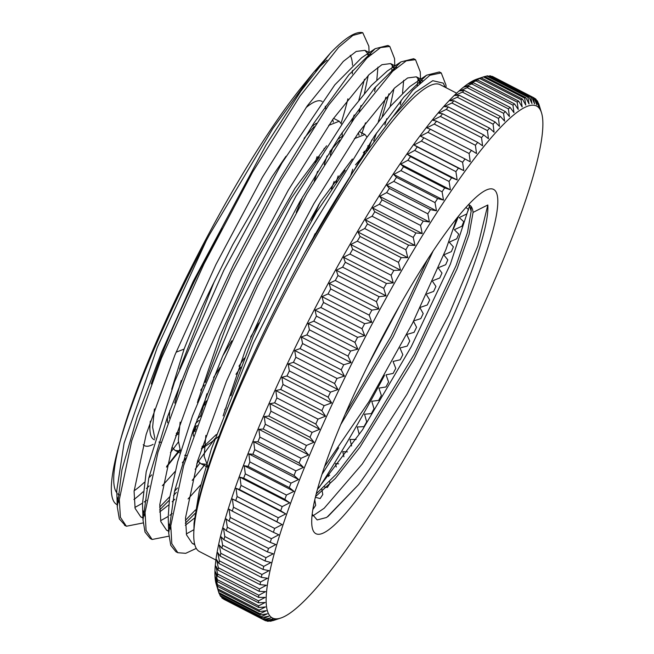<?xml version="1.0" encoding="UTF-8"?>
<svg xmlns="http://www.w3.org/2000/svg" width="654" height="654" viewBox="0 0 654 654"><rect width="100%" height="100%" fill="white"/><g stroke="black" fill="none" stroke-linecap="round" stroke-linejoin="round"><path stroke-width="0.98" d="M216.008 560.077L199.478 551.559A262.63 42.224 -62.7 0 1 194.189 527.157C196.29 481.916 245.479 360.215 304.527 253.221A273.576 43.981 -62.7 0 1 364.065 155.382L392.016 117.785L415.445 92.32L432.76 80.704L443.289 83.14L445.178 87.268M194.189 527.157A262.63 42.224 -62.7 0 1 305.933 254.381A262.63 42.224 -62.7 0 1 440.003 84.603L456.533 93.113M206.411 400.886A248.937 40.025 -62.7 0 1 203.369 405.611M178.37 442.03A248.937 40.025 -62.7 0 1 170.457 452.543M151.695 474.869A248.937 40.025 -62.7 0 1 148.826 477.878M144.223 482.423A248.937 40.025 -62.7 0 1 134.119 490.77M119.698 495.029A248.937 40.025 -62.7 0 1 117.851 493.884M116.845 492.83A248.937 40.025 -62.7 0 1 120.009 441.785M206.165 240.876A258.706 41.594 117.3 0 0 118.914 445.693L121.023 438.049A248.937 40.025 -62.7 0 1 302.025 86.63L313.438 72.594L272.726 128.683L209.681 234.345L206.239 240.721L157.336 347.233L124.064 443.257L116.78 490.492L117.279 506.825L119.322 518.908L125.355 525.612M315.637 71.008A248.937 40.025 -62.7 0 1 327.057 60.111M350.25 55.337A248.937 40.025 -62.7 0 1 352.506 65.228M352.506 70.477A248.937 40.025 -62.7 0 1 352.277 73.951M347.903 98.828A248.937 40.025 -62.7 0 1 341.053 123.287M332.723 147.943A248.937 40.025 -62.7 0 1 330.147 154.998M149.104 485.996L146.48 488.497L149.12 485.914M166.68 466.343L179.703 449.739M193.069 431.28L197.107 425.443M118.914 445.693A258.706 41.594 117.3 0 0 116.992 504.651A258.706 41.594 117.3 0 0 117.213 504.765L116.992 504.651M133.931 499.493A258.706 41.594 117.3 0 0 142.989 491.841M369.077 52.77L368.864 46.254L362.757 32.716A273.576 43.981 117.3 0 0 330.515 52.974L313.446 72.594M311.345 220.807L318.645 204.735M351.77 122.077L354.174 114.981M358.833 100.225L364.499 79.232M368.513 56.546L368.578 55.803M423.073 393.61A193.674 31.139 -62.7 0 1 311.721 522.955A193.674 31.139 -62.7 0 1 376.933 347.536A193.674 31.139 -62.7 0 1 481.884 192.595A193.674 31.139 -62.7 0 1 423.073 393.61M312.22 514.24L317.182 519.93L326.215 517.584L328.038 516.439L358.49 484.72A183.905 29.569 117.3 0 0 417.187 389.457A183.905 29.569 117.3 0 0 487.819 204.988A443.363 143.954 145.8 0 0 473.063 212.411A169.026 27.174 117.3 0 0 469.531 205.103A169.026 27.174 117.3 0 0 468.387 204.694M296.229 212.436A193.674 31.139 117.3 0 0 302.671 196.748M315.228 162.454A193.674 31.139 117.3 0 0 317.092 156.658M325.823 109.161A193.674 31.139 117.3 0 0 325.267 106.283M322.136 101.476A193.674 31.139 117.3 0 0 306.072 107.599M221.992 228.271A193.674 31.139 117.3 0 0 151.262 383.972M143.201 444.728A193.674 31.139 117.3 0 0 153.118 444.368M200.721 390.201A193.674 31.139 117.3 0 0 204.212 385.043M222.777 355.866A193.674 31.139 117.3 0 0 231.729 340.84M220.145 367.319A183.905 29.569 -62.7 0 1 213.58 377.505M198.775 398.989A183.905 29.569 -62.7 0 1 198.064 399.954M154.475 439.774A183.905 29.569 -62.7 0 1 153.894 439.521A183.905 29.569 -62.7 0 1 150.33 421.16M176.081 352.212A443.363 224.477 -41 0 1 184.085 349.113A169.026 27.174 -62.7 0 1 213.972 282.332L232.742 244.67L271.737 177.209L285.978 156.306M311.557 126.68L316.323 123.246M324.163 148.352L323.714 150.306M317.591 171.373L314.214 181.15M166.484 467.128L179.964 450.418M193.094 432.784L195.848 428.918M359.136 111.646L361.033 105.49M364.409 93.399L368.251 75.406M368.717 56.358L368.161 54.495M367.801 53.62L364.883 50.35L356.217 51.437L343.334 61.386L307.274 105.874L262.426 177.193L215.885 264.592L174.978 354.869L146.169 434.436L134.086 491.317L135.1 508.371L140.823 516.946L142.932 517.706M159.625 512.025L168.716 504.913M172.206 501.749L174.822 499.247M192.194 480.388L205.143 464.356M384.854 124.906L386.751 118.734M390.127 106.651L393.961 88.65M394.444 69.594L393.896 67.746M393.528 66.847L390.61 63.593L381.928 64.697L369.06 74.621L332.992 119.118L288.144 190.453L241.604 277.836L200.704 368.12L171.888 447.696L159.797 504.569L160.819 521.614L166.549 530.181L168.65 530.942M185.335 525.276L194.434 518.148M420.162 82.845L419.623 81.006M419.247 80.09L416.336 76.829L407.638 77.957L394.779 87.857L358.703 132.378L313.863 203.705L267.331 291.079L226.415 381.364L197.598 460.947L185.523 517.813L186.529 534.874L192.276 543.417L194.679 544.242M193.927 530.296L194.034 523.159L199.217 491.195L211.406 448.816L253.409 343.105L309.669 230.748L366.404 138.043L390.512 106.193L409.739 86.647L426.563 75.21L403.951 96.972L374.407 136.081L304.527 253.221M419.042 81.178L422.631 80.655M193.911 529.691L186.3 533.942M170.596 529.478L168.953 524.067M168.716 533.149L168.217 516.824L169.517 498.397L177.618 461.937L192.448 416.001L238.334 306.808L295.845 196.363L350.936 110.518L371.3 85.543L387.348 70.975L400.943 61.893L374.619 88.02L339.679 136.261L299.834 201.718L259.319 277.778L222.45 356.634L193.118 430.291L174.536 491.187L168.716 533.149L170.759 545.33L175.934 551.763L177.046 552.246M393.373 67.893L396.921 67.395M403.657 80.385L402.545 93.064M401.237 100.185L400.264 104.64M200.778 484.794L188.066 498.953M172.166 513.57L169.885 515.278M168.209 516.447L160.59 520.69M144.877 516.276L143.234 510.897M143.005 519.995L142.507 503.662L146.21 471.722L174.454 382.075L223.733 270.47L281.923 163.018L334.807 84.856L361.629 57.74L375.216 48.666L348.909 74.752L313.936 123.042L274.083 188.532L233.543 264.625L196.666 343.522L167.359 417.178L148.777 478.09L143.005 519.995L145.041 532.127L150.224 538.504L151.205 538.929M367.671 54.642L371.227 54.127M377.93 67.133L376.835 79.821M375.535 86.917L374.554 91.38M365.496 122.87L361.556 134.348M185.932 458.192L182.352 462.705M175.051 471.559L162.339 485.701M146.447 500.326L144.174 502.027M142.49 503.204L134.879 507.455M119.167 503.04L117.516 497.71M330.515 52.974L300.775 91.274L265.933 145.245L193.192 281.408L161.661 352.146L137.201 416.729L121.93 469.785L117.279 506.825M159.666 507.128L169.778 496.656M174.495 491.383L177.455 487.958M196.764 463.76L214.831 438.695M368.537 148.572L371.815 139.891M378.323 121.546L385.876 97.217M391.501 72.381L391.967 69.185M392.138 67.771L392.416 65.065M388.836 46.058L387.912 45.461L375.216 48.666M185.384 520.388L195.505 509.899M417.211 85.641L417.677 82.42M417.857 81.022L418.143 78.292M414.489 59.277L413.614 58.721L400.943 61.893M440.191 72.504L439.341 71.973L426.563 75.21M154.418 408.963L152.611 427.168L154.859 438.474M158.955 442.03L161.039 442.349M203.083 406.6L205.242 403.886M250.605 337.08L259 323.002M313.609 216.997L319.52 203.337M341.314 123.9L339.205 121.26L328.66 125.38M180.144 422.165L178.313 440.42L180.586 451.701M184.673 455.274L186.758 455.609M201.448 448.636L216.294 434.534M367.033 137.144L364.94 134.487L354.37 138.648M205.863 435.425L204.138 456.255L208.119 467.234M367.45 366.346L400.788 303.53M317.525 489.282L362.561 429.735L411.186 346.833L450.353 264.224L469.654 205.454M327.245 516.954L358.49 484.72M487.819 204.988L477.853 246.002L448.767 315.056L407.009 394.182L362.071 464.226L324.204 508.223L312.833 515.924M456.901 218.027L445.914 249.517L412.568 323.158L368.93 401.703L324.695 466.433M355.539 164.808L365.504 153.175M205.928 464.242L200.803 463.686L197.712 460.563M200.476 416.345L206.966 393.741M329.837 151.532L339.786 139.923M358.449 132.746L359.054 135.386M352.743 169.247L350.642 175.705M226.21 407.777L224.674 409.78M180.226 451.007L175.092 450.418L172.002 447.295M174.757 403.093L181.256 380.464M304.061 138.354L314.1 126.639M332.739 119.478L333.336 122.126M327.041 155.979L324.212 164.563M184.085 349.113L171.708 389.277M167.359 417.17L167.612 422.762M176.523 432.948L178.689 432.482M197.075 419.402L200.713 415.715M238.98 366.191L244.343 358.09M331.447 188.981L334.129 181.46M339.491 138.198L338.494 138.059M326.616 145.793L294.97 188.254L255.853 257.447L220.03 335.592L197.426 402.529M193.069 430.43L193.331 436.03M202.233 446.216L204.416 445.742M201.358 448.914L211.397 442.21L219.033 436.177M365.21 151.426L364.213 151.295M352.334 159.036L320.681 201.514L281.539 270.748L245.716 348.917L223.12 415.862M345.361 413.908L391.035 336.352L427.503 259.434M316.323 493.754L336.508 473.986L361.172 441.769L414.325 354.166L456.075 265.614L467.553 232.301L471.158 211.152L469.073 204.898M213.972 282.332L179.539 369.167M169.787 410.442L169.247 418.143M176.212 433.896L178.558 433.904M195.538 423.596L198.98 420.35M235.996 374.292L240.86 367.164M313.258 237.68L315.122 233.625M336.017 182.425L338.183 175.901M319.463 157.009L290.809 198.93L258.134 257.643L227.674 322.684L205.25 382.443M195.505 423.694L194.974 431.387M201.931 447.14L204.285 447.14M345.157 170.293L316.503 212.231L283.828 270.944L253.368 335.993L230.944 395.76M340.922 424.299L393.111 336.974L433.316 250.596M315.62 496.533L335.314 478.458L359.913 447.197L413.982 359.259L457.138 268.655L469.139 234.328L473.063 212.411M362.757 32.716L352.849 35.439L338.666 47.292L299.973 96.105L252.657 172.035L204.007 263.889L161.513 358.081L131.732 440.731L119.314 499.681L120.418 517.339L126.385 526.241L143.169 522.93M159.601 509.981L169.263 500.245M173.523 495.593L176.384 492.356M195.17 469.294L199.862 463.097M373.671 140.904L376.573 132.95M382.238 116.428L388.95 93.824M393.839 70.15L394.068 68.245M394.787 66.005L394.558 58.607L389.784 46.442L380.563 47.587L366.902 58.059L328.668 105.065L281.155 180.447L231.851 272.816L188.499 368.235L157.941 452.339L145.065 512.442L146.095 530.435L152.112 539.476L168.887 536.182M185.319 523.216L194.99 513.488M419.557 83.401L419.786 81.48M420.497 79.257L420.269 71.866L415.511 59.678L406.273 60.847L392.629 71.294L354.386 118.325L306.873 193.698L257.57 286.06L214.218 381.486L183.651 465.591L170.792 525.677L171.806 543.695L177.839 552.712L185.711 553.325L196.29 548.387M446.061 87.726L445.987 85.159L441.237 72.913L429.891 75.275L412.576 90.391L364.065 155.382M406.755 334.513A1097.862 696.33 -145.1 0 0 409.764 341.004A293.899 47.252 -62.7 0 1 407.213 346.08A1097.862 792.64 17.5 0 0 399.962 347.985A1097.862 738.824 -144.2 0 0 402.831 354.713A293.899 47.252 -62.7 0 1 400.223 359.782A1097.862 752.885 18.4 0 0 393.054 361.449A1097.862 779.298 -143.3 0 0 395.768 368.382A293.899 47.252 -62.7 0 1 393.128 373.426A1097.862 711.07 19.3 0 0 386.04 374.84A1097.862 817.631 -142.3 0 0 388.599 381.969A293.899 47.252 -62.7 0 1 386.326 386.228A293.899 47.252 -62.7 0 1 385.925 386.972A1097.862 667.301 20.1 0 0 378.936 388.116A1097.862 853.723 -141.1 0 0 381.356 395.441A293.899 47.252 -62.7 0 1 378.65 400.387A1097.862 621.709 20.8 0 0 371.766 401.262A1097.862 887.478 -139.8 0 0 374.039 408.75A293.899 47.252 -62.7 0 1 371.325 413.622A1097.862 574.408 21.5 0 0 364.54 414.219A1097.862 918.796 -138.3 0 0 366.69 421.863A293.899 47.252 -62.7 0 1 363.959 426.661A1097.862 525.538 22.2 0 0 357.297 426.964A1097.862 947.605 -136.6 0 0 359.136 434.068M347.446 451.881A1097.862 423.604 23.3 0 0 342.786 451.669A1097.862 997.342 -132 0 0 343.914 456.77M329.698 475.294A1097.862 317.035 24.4 0 0 328.406 475.106A1097.862 1036.157 -125 0 0 328.676 476.545M329.649 481.597A1097.862 1036.157 -125 0 0 329.976 483.29A293.899 47.252 -62.7 0 1 327.311 487.492A1097.862 262.368 25 0 0 324.376 486.887M314.795 499.991A1097.862 1063.625 -113.2 0 0 315.702 505.297A293.899 47.252 -62.7 0 1 313.103 509.18M321.833 489.233A1097.862 1051.33 -120 0 0 322.79 494.506A293.899 47.252 -62.7 0 1 320.149 498.552A1097.862 206.991 25.5 0 0 315.432 497.31M218.812 592.581A1097.862 887.478 40.2 0 1 218.003 589.949A1097.862 887.478 40.2 0 1 216.531 585.093A1097.862 621.709 20.8 0 0 218.215 590.382L259.368 611.58A1097.862 621.709 20.8 0 0 266.26 610.705A1097.862 887.478 40.2 0 1 259.965 613.779L218.812 592.581A293.899 47.252 -62.7 0 0 219.237 593.742L260.382 614.94A1097.862 667.301 20.1 0 0 267.372 613.795A1097.862 853.723 38.9 0 1 261.216 616.697L220.071 595.5A293.899 47.252 -62.7 0 0 220.627 596.399L261.78 617.597A1097.862 711.07 19.3 0 0 268.868 616.191A1097.862 817.631 37.7 0 1 262.851 618.905L221.706 597.707A293.899 47.252 -62.7 0 0 222.401 598.353L263.554 619.542A1097.862 752.885 18.4 0 0 270.723 617.883A1097.862 779.298 36.7 0 1 264.862 620.409A293.899 47.252 -62.7 0 0 264.895 620.425A293.899 47.252 -62.7 0 0 265.704 620.785A1097.862 792.64 17.5 0 0 272.947 618.88A1097.862 738.824 35.8 0 1 267.241 621.194A293.899 47.252 -62.7 0 0 268.214 621.3A1097.862 830.22 16.4 0 0 275.53 619.166A1097.862 696.33 34.9 0 1 269.979 621.259A293.899 47.252 -62.7 0 0 271.083 621.104A1097.862 865.528 15.2 0 0 278.465 618.749A1097.862 651.924 34.2 0 1 273.078 620.605L272.914 620.523M267.241 621.194L266.194 620.654M215.436 576.877A1097.862 525.538 22.2 0 0 217.341 581.602L258.493 602.792A1097.862 525.538 22.2 0 0 265.156 602.489A1097.862 947.605 43.4 0 1 258.6 605.857L217.455 584.66A1097.862 947.605 43.4 0 1 215.436 576.877M215.853 566.021A1097.862 423.604 23.3 0 0 218.011 570.149L259.164 591.347A1097.862 423.604 23.3 0 0 265.573 591.633A1097.862 997.342 48 0 1 258.788 595.23L217.635 574.032A1097.862 997.342 48 0 1 215.853 566.021M217.782 552.646A1097.862 317.035 24.4 0 0 220.218 556.153L261.371 577.351A1097.862 317.035 24.4 0 0 267.511 578.259A1097.862 1036.157 55 0 1 260.505 582.019L219.36 560.821A1097.862 1036.157 55 0 1 217.782 552.646M221.207 536.885A1097.862 206.991 25.5 0 0 223.938 539.763L265.091 560.96A1097.862 206.991 25.5 0 0 270.936 562.497A1097.862 1063.625 66.8 0 1 263.758 566.364L222.605 545.174A1097.862 1063.625 66.8 0 1 221.207 536.885M226.088 518.933A1097.862 94.675 26.4 0 0 229.129 521.164L270.282 542.362A1097.862 94.675 26.4 0 0 275.816 544.537A1097.862 1079.435 88.6 0 1 268.492 548.444L227.339 527.247A1097.862 1079.435 88.6 0 1 226.088 518.933M232.374 498.961A1097.862 18.672 27.4 0 1 235.734 500.563L276.887 521.761A1097.862 18.672 27.4 0 1 282.095 524.573L232.374 498.961A1097.862 1083.416 123.4 0 0 233.503 507.251L274.655 528.448A1097.862 1083.416 123.4 0 0 282.095 524.573M239.985 477.207A1097.862 131.822 28.4 0 1 243.68 478.172L284.833 499.37A1097.862 131.822 28.4 0 1 289.714 502.82L239.985 477.207A1097.862 1075.528 154.6 0 0 241.04 485.399L282.193 506.597A1097.862 1075.528 154.6 0 0 289.714 502.82M248.855 453.901A1097.862 243.517 29.4 0 1 252.894 454.252L294.038 475.45A1097.862 243.517 29.4 0 1 298.576 479.513L248.855 453.901A1097.862 1055.858 172.4 0 0 249.861 461.937L291.014 483.126A1097.862 1055.858 172.4 0 0 298.576 479.513M258.87 429.302A1097.862 352.555 30.4 0 1 263.251 429.057L304.404 450.246A1097.862 352.555 30.4 0 1 308.59 454.914L258.87 429.302A1097.862 1024.622 -177.8 0 0 259.867 437.109L301.02 458.307A1097.862 1024.622 -177.8 0 0 308.59 454.914M269.93 403.682A1097.862 457.726 31.5 0 1 274.655 402.856L315.8 424.054A1097.862 457.726 31.5 0 1 319.651 429.294L269.93 403.682A1097.862 982.153 -171.8 0 0 270.96 411.194L312.105 432.392A1097.862 982.153 -171.8 0 0 319.651 429.294M281.907 377.309A1097.862 557.878 32.8 0 1 286.975 375.952L328.12 397.15A1097.862 557.878 32.8 0 1 331.635 402.921L281.907 377.309A1097.862 928.925 -167.7 0 0 283.002 384.487L324.155 405.676A1097.862 928.925 -167.7 0 0 331.635 402.921M294.684 350.487A1097.862 651.924 34.2 0 1 300.072 348.631L341.224 369.821A1097.862 651.924 34.2 0 1 344.405 376.099L294.684 350.487A1097.862 865.528 -164.8 0 0 295.87 357.256L337.023 378.453A1097.862 865.528 -164.8 0 0 344.405 376.099M308.099 323.501A1097.862 738.824 35.8 0 1 313.814 321.188L354.959 342.385A1097.862 738.824 35.8 0 1 357.828 349.113L308.099 323.501A1097.862 792.64 -162.5 0 0 309.424 329.82L350.577 351.018A1097.862 792.64 -162.5 0 0 357.828 349.113M322.03 296.654A1097.862 817.631 37.7 0 1 328.038 293.932L369.191 315.13A1097.862 817.631 37.7 0 1 371.75 322.267L322.03 296.654A1097.862 711.07 -160.7 0 0 323.517 302.475L364.662 323.673A1097.862 711.07 -160.7 0 0 371.75 322.267M336.303 270.233A1097.862 887.478 40.2 0 1 342.598 267.159L383.751 288.357A1097.862 887.478 40.2 0 1 386.024 295.837L336.303 270.233A1097.862 621.709 -159.2 0 0 337.987 275.522L379.14 296.712A1097.862 621.709 -159.2 0 0 386.024 295.837M350.773 244.522A1097.862 947.605 43.4 0 1 357.329 241.162L398.482 262.352A1097.862 947.605 43.4 0 1 400.493 270.135L350.773 244.522A1097.862 525.538 -157.8 0 0 352.678 249.248L393.831 270.437A1097.862 525.538 -157.8 0 0 400.493 270.135M365.275 219.818A1097.862 997.342 48 0 1 372.069 216.221L413.222 237.418A1097.862 997.342 48 0 1 415.004 245.43L365.275 219.818A1097.862 423.604 -156.7 0 0 367.434 223.946L408.587 245.136A1097.862 423.604 -156.7 0 0 415.004 245.43M379.663 196.38A1097.862 1036.157 55 0 1 386.661 192.619L427.814 213.817A1097.862 1036.157 55 0 1 429.384 221.992L379.663 196.38A1097.862 317.035 -155.6 0 0 382.091 199.887L423.244 221.085A1097.862 317.035 -155.6 0 0 429.384 221.992M393.765 174.471A1097.862 1063.625 66.8 0 1 400.943 170.604L442.088 191.802A1097.862 1063.625 66.8 0 1 443.486 200.083L393.765 174.471A1097.862 206.991 -154.5 0 0 396.488 177.348L437.64 198.546A1097.862 206.991 -154.5 0 0 443.486 200.083M407.426 154.336A1097.862 1079.435 88.6 0 1 414.75 150.428L455.903 171.626A1097.862 1079.435 88.6 0 1 457.154 179.94L407.426 154.336A1097.862 94.675 -153.6 0 0 410.467 156.568L451.612 177.765A1097.862 94.675 -153.6 0 0 457.154 179.94M420.506 136.179A1097.862 1083.416 123.4 0 1 427.953 132.304L469.098 153.502A1097.862 1083.416 123.4 0 1 470.234 161.791A1097.862 18.672 -152.6 0 0 465.019 158.971L423.874 137.773A1097.862 18.672 -152.6 0 0 420.506 136.179M432.858 120.213A1097.862 1075.528 154.6 0 1 440.379 116.437L481.532 137.626A1097.862 1075.528 154.6 0 1 482.587 145.826A1097.862 131.822 -151.6 0 0 477.706 142.376L436.561 121.178A1097.862 131.822 -151.6 0 0 432.858 120.213M444.352 106.602A1097.862 1055.858 172.4 0 1 451.914 102.989L493.067 124.186A1097.862 1055.858 172.4 0 1 494.072 132.214A1097.862 243.517 -150.6 0 0 489.535 128.143L448.391 106.954A1097.862 243.517 -150.6 0 0 444.352 106.602M454.849 95.509A1097.862 1024.622 -177.8 0 1 462.419 92.124L503.572 113.314A1097.862 1024.622 -177.8 0 1 504.577 121.121A1097.862 352.555 -149.6 0 0 500.384 116.453L459.231 95.255A1097.862 352.555 -149.6 0 0 454.849 95.509M464.242 87.047A1097.862 982.153 -171.8 0 1 471.787 83.941L512.94 105.139A1097.862 982.153 -171.8 0 1 513.97 112.66A1097.862 457.726 -148.5 0 0 510.12 107.419L468.967 86.222A1097.862 457.726 -148.5 0 0 464.242 87.047M472.433 81.309A1097.862 928.925 -167.7 0 1 479.913 78.554L521.066 99.743A1097.862 928.925 -167.7 0 1 522.154 106.921A1097.862 557.878 -147.2 0 0 518.647 101.141L477.494 79.943A1097.862 557.878 -147.2 0 0 472.433 81.309M484.876 76.575A1097.862 865.528 -164.8 0 1 486.707 76.003L527.852 97.193A1097.862 865.528 -164.8 0 1 529.045 103.97A1097.862 651.924 -145.8 0 0 525.865 97.691L484.712 76.493A293.899 47.252 -62.7 0 0 484.254 76.641A293.899 47.252 -62.7 0 0 483.478 76.919L524.631 98.116A1097.862 898.457 -166.2 0 1 525.767 105.09A1097.862 605.735 -146.6 0 0 522.423 99.056L481.27 77.867A1097.862 605.735 -146.6 0 0 476.047 79.477A1097.862 898.457 -166.2 0 1 483.478 76.919M533.239 97.511A293.899 47.252 -62.7 0 1 534.048 97.871L492.928 76.69A293.899 47.252 -62.7 0 0 492.094 76.322L533.239 97.511A1097.862 792.64 -162.5 0 1 534.563 103.839A1097.862 738.824 -144.2 0 0 531.702 97.103L490.549 75.905A293.899 47.252 -62.7 0 0 489.576 75.799L530.729 96.996A1097.862 830.22 -163.6 0 1 531.98 103.545A1097.862 696.33 -145.1 0 0 528.963 97.037L487.81 75.839A293.899 47.252 -62.7 0 0 486.707 76.003M536.427 100.324L537.163 100.7A1097.862 711.07 -160.7 0 1 538.651 106.528A1097.862 817.631 -142.3 0 0 536.084 99.392A293.899 47.252 -62.7 0 0 535.389 98.754A1097.862 752.885 -161.6 0 1 536.787 104.828A1097.862 779.298 -143.3 0 0 534.081 97.887A293.899 47.252 -62.7 0 0 534.048 97.871L492.895 76.673A293.899 47.252 -62.7 0 1 492.928 76.69M541.455 112.611A288.038 46.311 -62.7 0 1 432.065 409.11A288.038 46.311 -62.7 0 1 281.187 617.899A288.038 46.311 -62.7 0 1 363.444 340.595A288.038 46.311 -62.7 0 1 541.455 112.611L539.787 107.15A1097.862 887.478 -139.8 0 0 538.978 104.517A293.899 47.252 -62.7 0 0 538.553 103.357A1097.862 667.301 -159.9 0 1 540.139 108.924A1097.862 853.723 -141.1 0 0 537.719 101.599A293.899 47.252 -62.7 0 0 537.163 100.7M465.877 207.416A1097.862 187.927 -151.1 0 0 468.501 209.517A293.899 47.252 -62.7 0 1 466.776 213.972A1097.862 1055.858 -7.6 0 0 459.214 217.586A1097.862 243.517 -150.6 0 0 463.751 221.657A293.899 47.252 -62.7 0 1 461.912 226.227A1097.862 1041.667 -2 0 0 454.342 229.742A1097.862 298.445 -150.1 0 0 458.707 234.107A293.899 47.252 -62.7 0 1 456.77 238.792A1097.862 1024.622 2.2 0 0 449.2 242.184A1097.862 352.555 -149.6 0 0 453.386 246.852A293.899 47.252 -62.7 0 1 451.35 251.635A1097.862 1004.765 5.5 0 0 443.788 254.888A1097.862 405.693 -149 0 0 447.81 259.842A293.899 47.252 -62.7 0 1 445.685 264.707A1097.862 982.153 8.2 0 0 438.932 267.478M438.319 268.058A1097.862 457.726 -148.5 0 0 441.99 273.045A293.899 47.252 -62.7 0 1 439.774 277.983A1097.862 956.851 10.4 0 0 433.144 280.566M426.433 294.627A1097.862 557.878 -147.2 0 0 429.67 299.949A293.899 47.252 -62.7 0 1 427.299 304.985A1097.862 898.457 13.8 0 0 420.726 307.249M432.515 281.318A1097.862 508.501 -147.9 0 0 435.932 286.427A293.899 47.252 -62.7 0 1 433.635 291.422A1097.862 928.925 12.3 0 0 427.07 293.834M413.516 321.269A1097.862 651.924 -145.8 0 0 416.565 327.278A293.899 47.252 -62.7 0 1 414.064 332.355A1097.862 830.22 16.4 0 0 407.36 334.308M420.089 307.96A1097.862 605.735 -146.6 0 0 423.203 313.585A293.899 47.252 -62.7 0 1 420.767 318.645A1097.862 865.528 15.2 0 0 414.154 320.754M534.171 98.125L535.389 98.754M468.493 83.826A1097.862 956.851 -169.6 0 1 476.014 80.892L517.167 102.089A1097.862 956.851 -169.6 0 1 518.221 109.439A1097.862 508.501 -147.9 0 0 514.543 103.929L473.39 82.731A1097.862 508.501 -147.9 0 0 468.493 83.826M459.688 90.939A1097.862 1004.765 -174.5 0 1 467.258 87.693L508.403 108.883A1097.862 1004.765 -174.5 0 1 509.417 116.551A1097.862 405.693 -149 0 0 505.395 111.597L464.242 90.399A1097.862 405.693 -149 0 0 459.688 90.939M449.731 100.732A1097.862 1041.667 178 0 1 457.301 97.225L498.454 118.423A1097.862 1041.667 178 0 1 499.452 126.345A1097.862 298.445 -150.1 0 0 495.094 121.971L453.941 100.781A1097.862 298.445 -150.1 0 0 449.731 100.732M438.72 113.101A1097.862 1067.156 164.9 0 1 446.265 109.398L487.418 130.596A1097.862 1067.156 164.9 0 1 488.448 138.713A1097.862 187.927 -151.1 0 0 483.739 134.953L442.586 113.755A1097.862 187.927 -151.1 0 0 438.72 113.101M426.784 127.906A1097.862 1080.956 140.7 0 1 434.272 124.072L475.417 145.27A1097.862 1080.956 140.7 0 1 476.504 153.518A1097.862 75.349 -152.1 0 0 471.46 150.387L430.316 129.19A1097.862 75.349 -152.1 0 0 426.784 127.906M414.047 144.992A1097.862 1082.91 104.9 0 1 421.438 141.092L462.591 162.29A1097.862 1082.91 104.9 0 1 463.776 170.604L414.047 144.992A1097.862 38.055 -153.1 0 0 417.244 146.913L458.397 168.111A1097.862 38.055 -153.1 0 0 463.776 170.604M400.657 164.17A1097.862 1073.001 76 0 1 407.916 160.271L449.069 181.469A1097.862 1073.001 76 0 1 450.385 189.783L400.657 164.17A1097.862 151.041 -154 0 0 403.534 166.729L444.687 187.919A1097.862 151.041 -154 0 0 450.385 189.783M386.759 185.221A1097.862 1051.33 60 0 1 393.847 181.395L435 202.593A1097.862 1051.33 60 0 1 436.48 210.833L386.759 185.221A1097.862 262.368 -155 0 0 389.334 188.417L430.479 209.615A1097.862 262.368 -155 0 0 436.48 210.833M372.494 207.923A1097.862 1018.147 51.1 0 1 379.394 204.236L420.547 225.434A1097.862 1018.147 51.1 0 1 422.214 233.535L372.494 207.923A1097.862 370.826 -156.1 0 0 374.783 211.741L415.936 232.938A1097.862 370.826 -156.1 0 0 422.214 233.535M358.032 232.031A1097.862 973.806 45.5 0 1 364.711 228.54L405.856 249.738A1097.862 973.806 45.5 0 1 407.753 257.643L358.032 232.031A1097.862 475.221 -157.2 0 0 360.06 236.454L401.213 257.651A1097.862 475.221 -157.2 0 0 407.753 257.643M343.522 257.267A1097.862 918.796 41.7 0 1 349.947 254.046L391.1 275.244A1097.862 918.796 41.7 0 1 393.25 282.88L343.522 257.267A1097.862 574.408 -158.5 0 0 345.312 262.279L386.465 283.476A1097.862 574.408 -158.5 0 0 393.25 282.88M329.134 283.37A1097.862 853.723 38.9 0 1 335.289 280.468L376.434 301.666A1097.862 853.723 38.9 0 1 378.854 308.982L329.134 283.37A1097.862 667.301 -159.9 0 0 330.711 288.929L371.864 310.127A1097.862 667.301 -159.9 0 0 378.854 308.982M315.015 310.045A1097.862 779.298 36.7 0 1 320.877 307.519L362.022 328.717A1097.862 779.298 36.7 0 1 364.736 335.657L315.015 310.045A1097.862 752.885 -161.6 0 0 316.413 316.119L357.566 337.317A1097.862 752.885 -161.6 0 0 364.736 335.657M301.322 336.998A1097.862 696.33 34.9 0 1 306.873 334.905L348.026 356.103A1097.862 696.33 34.9 0 1 351.043 362.61L301.322 336.998A1097.862 830.22 -163.6 0 0 302.573 343.546L343.726 364.744A1097.862 830.22 -163.6 0 0 351.043 362.61M288.201 363.943A1097.862 605.735 33.4 0 1 293.433 362.324L334.586 383.522A1097.862 605.735 33.4 0 1 337.93 389.547L288.201 363.943A1097.862 898.457 -166.2 0 0 289.346 370.916L330.491 392.114A1097.862 898.457 -166.2 0 0 337.93 389.547M275.808 390.569A1097.862 508.501 32.1 0 1 280.705 389.473L321.858 410.671A1097.862 508.501 32.1 0 1 325.537 416.181L275.808 390.569A1097.862 956.851 -169.6 0 0 276.871 397.926L318.016 419.116A1097.862 956.851 -169.6 0 0 325.537 416.181M264.273 416.606A1097.862 405.693 31 0 1 268.827 416.067L309.98 437.256A1097.862 405.693 31 0 1 314.002 442.218L264.273 416.606A1097.862 1004.765 -174.5 0 0 265.287 424.274L306.44 445.464A1097.862 1004.765 -174.5 0 0 314.002 442.218M253.719 441.752A1097.862 298.445 29.9 0 1 257.929 441.793L299.082 462.991A1097.862 298.445 29.9 0 1 303.448 467.365L253.719 441.752A1097.862 1041.667 178 0 0 254.725 449.674L295.878 470.872A1097.862 1041.667 178 0 0 303.448 467.365M244.269 465.738A1097.862 187.927 28.9 0 1 248.136 466.392L289.289 487.582A1097.862 187.927 28.9 0 1 293.989 491.342L244.269 465.738A1097.862 1067.156 164.9 0 0 245.299 473.856L286.444 495.053A1097.862 1067.156 164.9 0 0 293.989 491.342M236.02 488.293A1097.862 75.349 27.9 0 1 239.544 489.576L280.697 510.774A1097.862 75.349 27.9 0 1 285.741 513.905L236.02 488.293A1097.862 1080.956 140.7 0 0 237.108 496.541L278.261 517.739A1097.862 1080.956 140.7 0 0 285.741 513.905M229.064 509.18A1097.862 38.055 26.9 0 0 232.26 511.101L273.405 532.299A1097.862 38.055 26.9 0 0 278.784 534.792A1097.862 1082.91 104.9 0 1 271.394 538.692L230.249 517.494A1097.862 1082.91 104.9 0 1 229.064 509.18M223.472 528.17A1097.862 151.041 26 0 0 226.349 530.729L267.502 551.927A1097.862 151.041 26 0 0 273.192 553.783A1097.862 1073.001 76 0 1 265.941 557.682L224.788 536.484A1097.862 1073.001 76 0 1 223.472 528.17M219.311 545.052A1097.862 262.368 25 0 0 221.886 548.248L263.039 569.446A1097.862 262.368 25 0 0 269.039 570.664A1097.862 1051.33 60 0 1 261.943 574.49L220.79 553.292A1097.862 1051.33 60 0 1 219.311 545.052M216.629 559.644A1097.862 370.826 23.9 0 0 218.927 563.462L260.071 584.651A1097.862 370.826 23.9 0 0 266.358 585.248A1097.862 1018.147 51.1 0 1 259.458 588.943L218.305 567.746A1097.862 1018.147 51.1 0 1 216.629 559.644M215.452 571.776A1097.862 475.221 22.8 0 0 217.488 576.199L258.632 597.396A1097.862 475.221 22.8 0 0 265.181 597.388A1097.862 973.806 45.5 0 1 258.502 600.871L217.349 579.681A1097.862 973.806 45.5 0 1 215.452 571.776M215.795 581.324A1097.862 574.408 21.5 0 0 217.586 586.336L258.739 607.525A1097.862 574.408 21.5 0 0 265.516 606.937A1097.862 918.796 41.7 0 1 259.09 610.157L217.937 588.96A1097.862 918.796 41.7 0 1 215.795 581.324M220.071 595.5A1097.862 853.723 38.9 0 1 219.531 593.897M264.862 620.409L223.709 599.211A293.899 47.252 -62.7 0 0 223.742 599.227A293.899 47.252 -62.7 0 0 223.774 599.244M269.979 621.259L269.399 620.957M338.658 463.849A1097.862 370.826 23.9 0 0 335.576 463.563A1097.862 1018.147 -128.9 0 0 336.27 466.989M356.078 439.447A1097.862 475.221 22.8 0 0 350.037 439.463A1097.862 973.806 -134.5 0 0 351.599 445.979M530.729 96.996A293.899 47.252 -62.7 0 1 531.702 97.103M524.631 98.116A293.899 47.252 -62.7 0 1 525.865 97.691M527.852 97.193A293.899 47.252 -62.7 0 1 528.963 97.037M476.014 80.892A293.899 47.252 -62.7 0 1 477.494 79.943M517.167 102.089A293.899 47.252 -62.7 0 1 518.647 101.141M521.066 99.743A293.899 47.252 -62.7 0 1 522.423 99.056M479.913 78.554A293.899 47.252 -62.7 0 1 481.27 77.867M467.258 87.693A293.899 47.252 -62.7 0 1 468.967 86.222M508.403 108.883A293.899 47.252 -62.7 0 1 510.12 107.419M512.94 105.139A293.899 47.252 -62.7 0 1 514.543 103.929M471.787 83.941A293.899 47.252 -62.7 0 1 473.39 82.731M457.301 97.225A293.899 47.252 -62.7 0 1 459.231 95.255M498.454 118.423A293.899 47.252 -62.7 0 1 500.384 116.453M503.572 113.314A293.899 47.252 -62.7 0 1 505.395 111.597M462.419 92.124A293.899 47.252 -62.7 0 1 464.242 90.399M446.265 109.398A293.899 47.252 -62.7 0 1 448.391 106.954M487.418 130.596A293.899 47.252 -62.7 0 1 489.535 128.143M493.067 124.186A293.899 47.252 -62.7 0 1 495.094 121.971M451.914 102.989A293.899 47.252 -62.7 0 1 453.941 100.781M434.272 124.072A293.899 47.252 -62.7 0 1 436.561 121.178M475.417 145.27A293.899 47.252 -62.7 0 1 477.706 142.376M481.532 137.626A293.899 47.252 -62.7 0 1 483.739 134.953M440.379 116.437A293.899 47.252 -62.7 0 1 442.586 113.755M421.438 141.092A293.899 47.252 -62.7 0 1 423.874 137.773M462.591 162.29A293.899 47.252 -62.7 0 1 465.019 158.971M469.098 153.502A293.899 47.252 -62.7 0 1 471.46 150.387M427.953 132.304A293.899 47.252 -62.7 0 1 430.316 129.19M407.916 160.271A293.899 47.252 -62.7 0 1 410.467 156.568M449.069 181.469A293.899 47.252 -62.7 0 1 451.612 177.765M455.903 171.626A293.899 47.252 -62.7 0 1 458.397 168.111M414.75 150.428A293.899 47.252 -62.7 0 1 417.244 146.913M393.847 181.395A293.899 47.252 -62.7 0 1 396.488 177.348M435 202.593A293.899 47.252 -62.7 0 1 437.64 198.546M442.088 191.802A293.899 47.252 -62.7 0 1 444.687 187.919M400.943 170.604A293.899 47.252 -62.7 0 1 403.534 166.729M379.394 204.236A293.899 47.252 -62.7 0 1 382.091 199.887M420.547 225.434A293.899 47.252 -62.7 0 1 423.244 221.085M427.814 213.817A293.899 47.252 -62.7 0 1 430.479 209.615M386.661 192.619A293.899 47.252 -62.7 0 1 389.334 188.417M364.711 228.54A293.899 47.252 -62.7 0 1 367.434 223.946M405.856 249.738A293.899 47.252 -62.7 0 1 408.587 245.136M413.222 237.418A293.899 47.252 -62.7 0 1 415.936 232.938M372.069 216.221A293.899 47.252 -62.7 0 1 374.783 211.741M349.947 254.046A293.899 47.252 -62.7 0 1 352.678 249.248M391.1 275.244A293.899 47.252 -62.7 0 1 393.831 270.437M398.482 262.352A293.899 47.252 -62.7 0 1 401.213 257.651M357.329 241.162A293.899 47.252 -62.7 0 1 360.06 236.454M335.289 280.468A293.899 47.252 -62.7 0 1 337.987 275.522M376.434 301.666A293.899 47.252 -62.7 0 1 379.14 296.712M383.751 288.357A293.899 47.252 -62.7 0 1 386.465 283.476M342.598 267.159A293.899 47.252 -62.7 0 1 345.312 262.279M320.877 307.519A293.899 47.252 -62.7 0 1 323.517 302.475M362.022 328.717A293.899 47.252 -62.7 0 1 364.662 323.673M369.191 315.13A293.899 47.252 -62.7 0 1 371.864 310.127M328.038 293.932A293.899 47.252 -62.7 0 1 330.711 288.929M306.873 334.905A293.899 47.252 -62.7 0 1 309.424 329.82M348.026 356.103A293.899 47.252 -62.7 0 1 350.577 351.018M354.959 342.385A293.899 47.252 -62.7 0 1 357.566 337.317M313.814 321.188A293.899 47.252 -62.7 0 1 316.413 316.119M293.433 362.324A293.899 47.252 -62.7 0 1 295.87 357.256M334.586 383.522A293.899 47.252 -62.7 0 1 337.023 378.453M341.224 369.821A293.899 47.252 -62.7 0 1 343.726 364.744M300.072 348.631A293.899 47.252 -62.7 0 1 302.573 343.546M280.705 389.473A293.899 47.252 -62.7 0 1 283.002 384.487M321.858 410.671A293.899 47.252 -62.7 0 1 324.155 405.676M328.12 397.15A293.899 47.252 -62.7 0 1 330.491 392.114M286.975 375.952A293.899 47.252 -62.7 0 1 289.346 370.916M268.827 416.067A293.899 47.252 -62.7 0 1 270.96 411.194M309.98 437.256A293.899 47.252 -62.7 0 1 312.105 432.392M315.8 424.054A293.899 47.252 -62.7 0 1 318.016 419.116M274.655 402.856A293.899 47.252 -62.7 0 1 276.871 397.926M257.929 441.793A293.899 47.252 -62.7 0 1 259.867 437.109M299.082 462.991A293.899 47.252 -62.7 0 1 301.02 458.307M304.404 450.246A293.899 47.252 -62.7 0 1 306.44 445.464M263.251 429.057A293.899 47.252 -62.7 0 1 265.287 424.274M248.136 466.392A293.899 47.252 -62.7 0 1 249.861 461.937M289.289 487.582A293.899 47.252 -62.7 0 1 291.014 483.126M294.038 475.45A293.899 47.252 -62.7 0 1 295.878 470.872M252.894 454.252A293.899 47.252 -62.7 0 1 254.725 449.674M239.544 489.576A293.899 47.252 -62.7 0 1 241.04 485.399M280.697 510.774A293.899 47.252 -62.7 0 1 282.193 506.597M284.833 499.37A293.899 47.252 -62.7 0 1 286.444 495.053M243.68 478.172A293.899 47.252 -62.7 0 1 245.299 473.856M232.26 511.101A293.899 47.252 -62.7 0 1 233.503 507.251M273.405 532.299A293.899 47.252 -62.7 0 1 274.655 528.448M276.887 521.761A293.899 47.252 -62.7 0 1 278.261 517.739M235.734 500.563A293.899 47.252 -62.7 0 1 237.108 496.541M226.349 530.729A293.899 47.252 -62.7 0 1 227.339 527.247M267.502 551.927A293.899 47.252 -62.7 0 1 268.492 548.444M270.282 542.362A293.899 47.252 -62.7 0 1 271.394 538.692M229.129 521.164A293.899 47.252 -62.7 0 1 230.249 517.494M221.886 548.248A293.899 47.252 -62.7 0 1 222.605 545.174M263.039 569.446A293.899 47.252 -62.7 0 1 263.758 566.364M265.091 560.96A293.899 47.252 -62.7 0 1 265.941 557.682M223.938 539.763A293.899 47.252 -62.7 0 1 224.788 536.484M218.927 563.462A293.899 47.252 -62.7 0 1 219.36 560.821M260.071 584.651A293.899 47.252 -62.7 0 1 260.505 582.019M261.371 577.351A293.899 47.252 -62.7 0 1 261.943 574.49M220.218 556.153A293.899 47.252 -62.7 0 1 220.79 553.292M217.488 576.199A293.899 47.252 -62.7 0 1 217.635 574.032M258.632 597.396A293.899 47.252 -62.7 0 1 258.788 595.23M259.164 591.347A293.899 47.252 -62.7 0 1 259.458 588.943M218.011 570.149A293.899 47.252 -62.7 0 1 218.305 567.746M217.586 586.336A293.899 47.252 -62.7 0 1 217.455 584.66M258.739 607.525A293.899 47.252 -62.7 0 1 258.6 605.857M258.493 602.792A293.899 47.252 -62.7 0 1 258.502 600.871M217.341 581.602A293.899 47.252 -62.7 0 1 217.349 579.681M260.382 614.94A293.899 47.252 -62.7 0 1 259.965 613.779M259.368 611.58A293.899 47.252 -62.7 0 1 259.09 610.157M218.215 590.382A293.899 47.252 -62.7 0 1 217.937 588.96M263.554 619.542A293.899 47.252 -62.7 0 1 262.851 618.905M261.78 617.597A293.899 47.252 -62.7 0 1 261.216 616.697M281.187 617.899L273.536 620.458A293.899 47.252 -62.7 0 1 273.078 620.605M384.511 375.322A288.038 46.311 -62.7 0 1 380.628 382.615A288.038 46.311 -62.7 0 1 319.087 487.606M218.003 589.949L216.335 584.496A288.038 46.311 -62.7 0 1 312.007 314.1A288.038 46.311 -62.7 0 1 476.603 79.208L484.254 76.641M458.667 215.853A288.038 46.311 -62.7 0 1 453.451 228.9M338.658 447.769A262.63 42.224 -62.7 0 1 322.103 474.158M420.735 79.101L416.336 76.829M395.016 65.85L390.618 63.585M369.314 52.606L364.891 50.333M194.81 544.741L192.268 543.425M168.658 531.269L166.549 530.181M142.948 518.025L140.831 516.938M364.744 134.397L359.267 131.577M339.213 121.252L333.54 118.325M208.062 467.422L200.803 463.678M180.177 453.059L175.084 450.434M154.458 439.815L153.894 439.521M175.632 435.67L178.575 433.708M342.189 132.46L342.304 136.089M367.9 145.711L368.014 149.357M471.011 206.312L471.158 211.152M337.57 139.482L342.034 136.498M363.289 152.709L367.777 149.717M124.505 525.252L125.911 525.98M150.224 538.504L151.908 539.37M175.942 551.747L177.831 552.72M387.904 45.461L389.792 46.434M413.622 58.705L415.511 59.678M439.349 71.956L440.886 72.749M369.175 55.942L369.118 54.266M394.885 69.185L394.836 67.525M420.596 82.445L420.547 80.794M264.895 620.425L223.742 599.227"/></g></svg>

